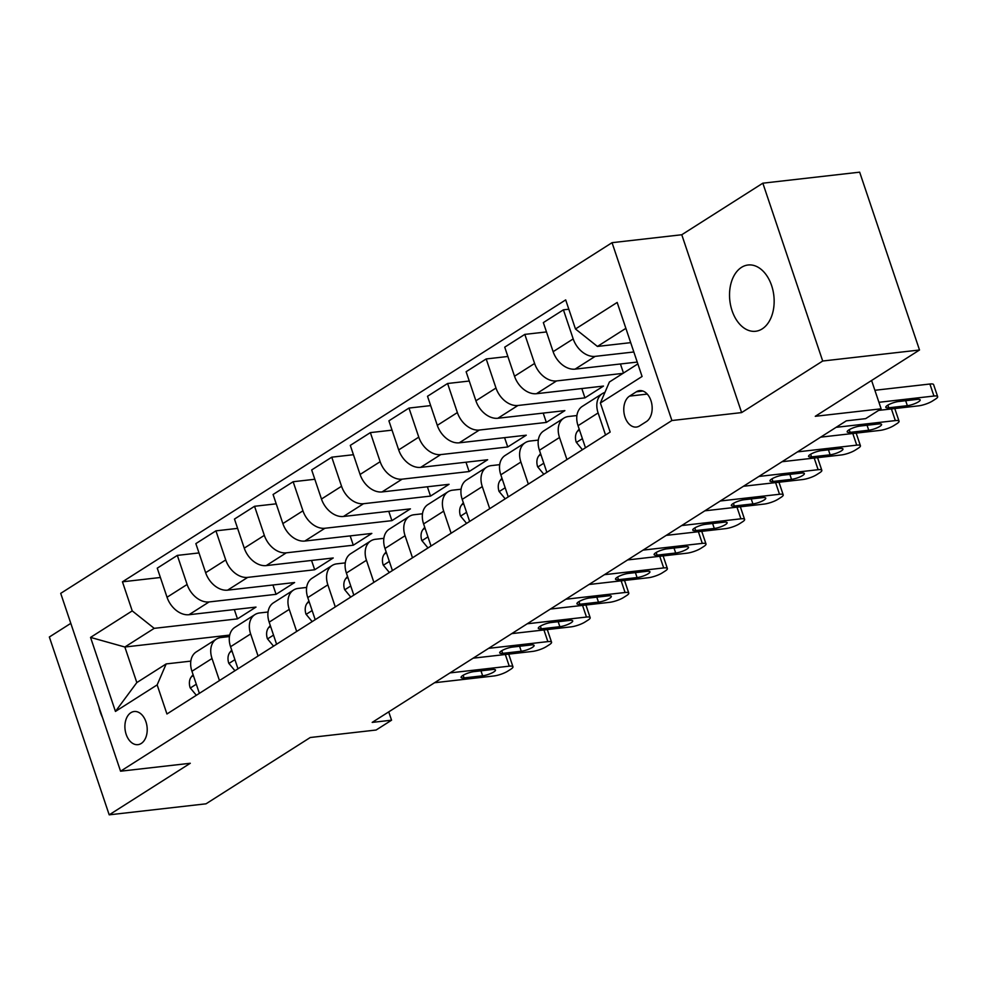 <?xml version="1.0" encoding="UTF-8"?>
<svg xmlns="http://www.w3.org/2000/svg" width="987" height="987" viewBox="0 0 987 987"><rect width="100%" height="100%" fill="white"/><g stroke="black" fill="none" stroke-linecap="round" stroke-linejoin="round"><path stroke-width="1.48" d="M762.198 328.893A33.348 22.133 -96.5 0 0 772.981 290.499A33.348 22.133 -96.5 0 0 748.072 264.997A33.348 22.133 -96.5 0 0 741.496 267.366A33.348 22.133 -96.5 0 0 730.701 305.76A33.348 22.133 -96.5 0 0 755.61 331.274A33.348 22.133 -96.5 0 0 762.198 328.893M141.227 743.47A16.68 11.067 -96.5 0 0 146.631 724.273A16.68 11.067 -96.5 0 0 134.17 711.516A16.68 11.067 -96.5 0 0 130.876 712.7A16.68 11.067 -96.5 0 0 125.485 731.898A16.68 11.067 -96.5 0 0 137.946 744.654A16.68 11.067 -96.5 0 0 141.227 743.47M70.805 623.352L49.35 636.997L109.199 814.83L206.024 803.813L310.263 737.511L376.109 730.022L391.555 720.202L388.742 711.874M612.051 242.679L60.713 593.36L120.562 771.205L671.9 420.524L612.051 242.679L681.77 234.746L741.619 412.591L822.702 361.02L762.84 183.187L681.77 234.746M762.84 183.187L859.665 172.17L919.514 350.003L815.274 416.304L881.12 408.815L871.583 380.488M822.702 361.02L919.514 350.003M881.12 408.815L865.673 418.636L846.303 420.844L372.185 722.398L391.555 720.202M636.356 391.79L629.558 396.108A16.15 10.721 -96.5 0 0 624.339 414.7A16.15 10.721 -96.5 0 0 636.405 427.063A16.15 10.721 -96.5 0 0 639.588 425.903L646.386 421.585A16.15 10.721 -96.5 0 0 651.605 402.992A16.15 10.721 -96.5 0 0 639.551 390.63A16.15 10.721 -96.5 0 0 636.356 391.79L642.907 391.037M625.881 328.338L597.431 346.437L575.47 328.979L565.687 299.9L122.45 581.812L160.387 577.494M575.47 328.979L617.171 302.454L642.081 376.479L600.38 402.992L609.398 382.006L637.849 363.907M229.712 635.085L124.855 647.016L136.823 682.585L166.174 663.918L157.155 684.904L166.939 713.983L610.163 432.072L600.38 402.992M157.155 684.904L115.454 711.43L90.545 637.405L132.233 610.891L122.45 581.812M741.619 412.591L671.9 420.524M109.199 814.83L190.281 763.272L120.562 771.205M166.174 663.918L190.824 661.117M219.459 680.586L212.02 658.502A20.85 14.842 -122.5 0 1 216.326 639.144A20.85 14.842 -122.5 0 1 221.051 637.516L229.44 636.553M258.063 656.022L250.636 633.95A20.85 14.842 -122.5 0 1 254.942 614.593A20.85 14.842 -122.5 0 1 259.655 612.952L268.045 612.002M296.68 631.47L289.24 609.386A20.85 14.842 -122.5 0 1 293.546 590.041A20.85 14.842 -122.5 0 1 298.259 588.4L306.661 587.438M335.284 606.919L327.857 584.835A20.85 14.842 -122.5 0 1 332.163 565.477A20.85 14.842 -122.5 0 1 336.875 563.836L345.265 562.886M373.888 582.355L366.461 560.271A20.85 14.842 -122.5 0 1 370.767 540.925A20.85 14.842 -122.5 0 1 375.479 539.284L383.869 538.334M412.504 557.803L405.065 535.719A20.85 14.842 -122.5 0 1 409.371 516.361A20.85 14.842 -122.5 0 1 414.096 514.733L422.485 513.771M451.108 533.239L443.681 511.155A20.85 14.842 -122.5 0 1 447.987 491.81A20.85 14.842 -122.5 0 1 452.7 490.169L461.089 489.219M489.725 508.687L482.285 486.603A20.85 14.842 -122.5 0 1 486.591 467.246A20.85 14.842 -122.5 0 1 491.304 465.617L499.706 464.655M528.329 484.123L520.902 462.039A20.85 14.842 -122.5 0 1 525.207 442.694A20.85 14.842 -122.5 0 1 529.92 441.053L538.31 440.103M566.933 459.572L559.506 437.488A20.85 14.842 -122.5 0 1 563.811 418.143A20.85 14.842 -122.5 0 1 568.524 416.502L576.914 415.539M630.693 342.649L597.431 346.437M633.839 351.977L595.161 356.369A20.85 14.842 -122.5 0 1 573.2 338.911L563.417 309.832L568.82 309.215M637.232 362.069L575.088 369.138A20.85 14.842 -122.5 0 1 553.127 351.68L543.343 322.601L563.417 309.832M622.982 373.37L556.557 380.933A20.85 14.842 -122.5 0 1 534.596 363.463L524.813 334.383L546.477 331.928M581.812 388.545L584.946 397.86L603.489 386.077L536.484 393.702A20.85 14.842 -122.5 0 1 514.523 376.232L504.727 347.153L524.813 334.383M584.946 397.86L517.953 405.484A20.85 14.842 -122.5 0 1 495.992 388.027L486.196 358.947L507.873 356.48M543.208 413.097L546.342 422.424L564.872 410.629L497.867 418.254A20.85 14.842 -122.5 0 1 475.907 400.796L466.123 371.717L486.196 358.947M546.342 422.424L479.337 430.048A20.85 14.842 -122.5 0 1 457.376 412.578L447.592 383.499L469.257 381.031M504.591 437.66L507.737 446.975L526.268 435.193L459.263 442.818A20.85 14.842 -122.5 0 1 437.303 425.348L427.519 396.268L447.592 383.499M507.737 446.975L440.733 454.6A20.85 14.842 -122.5 0 1 418.772 437.142L408.988 408.063L430.653 405.595M465.987 462.212L469.121 471.539L487.652 459.745L420.659 467.369A20.85 14.842 -122.5 0 1 398.686 449.912L388.903 420.832L408.988 408.063M469.121 471.539L402.116 479.164A20.85 14.842 -122.5 0 1 380.155 461.694L370.372 432.614L392.049 430.147M427.383 486.776L430.517 496.091L449.048 484.309L382.043 491.933A20.85 14.842 -122.5 0 1 360.082 474.463L350.299 445.384L370.372 432.614M430.517 496.091L363.512 503.715A20.85 14.842 -122.5 0 1 341.551 486.258L331.768 457.178L353.432 454.711M388.767 511.328L391.901 520.642L410.432 508.86L343.439 516.485A20.85 14.842 -122.5 0 1 321.478 499.027L311.682 469.948L331.768 457.178M391.901 520.642L324.908 528.267A20.85 14.842 -122.5 0 1 302.947 510.81L293.151 481.73L314.828 479.263M350.163 535.879L353.297 545.206L371.828 533.424L304.823 541.049A20.85 14.842 -122.5 0 1 282.862 523.579L273.078 494.499L293.151 481.73M353.297 545.206L286.292 552.831A20.85 14.842 -122.5 0 1 264.331 535.361L254.547 506.282L276.212 503.826M311.547 560.443L314.693 569.758L333.224 557.976L266.219 565.6A20.85 14.842 -122.5 0 1 244.258 548.143L234.474 519.063L254.547 506.282M314.693 569.758L247.688 577.383A20.85 14.842 -122.5 0 1 225.727 559.925L215.931 530.846L237.608 528.378M272.943 584.995L276.076 594.322L294.607 582.527L227.615 590.152A20.85 14.842 -122.5 0 1 205.641 572.694L195.858 543.615L215.931 530.846M276.076 594.322L209.071 601.947A20.85 14.842 -122.5 0 1 187.111 584.477L177.327 555.397L198.992 552.93M234.326 609.559L237.472 618.874L256.003 607.091L188.998 614.716A20.85 14.842 -122.5 0 1 167.037 597.246L157.254 568.167L177.327 555.397M237.472 618.874L154.206 628.349L124.855 647.016L90.545 637.405M605.549 435.008L598.11 412.936A20.85 14.842 -122.5 0 1 602.415 393.579A20.85 14.842 -122.5 0 1 604.932 392.407M585.476 447.79L578.037 425.705A20.85 14.842 -122.5 0 1 582.342 406.348L602.415 393.579M620.428 363.981L623.476 373.061M546.86 472.341L539.433 450.257A20.85 14.842 -122.5 0 1 543.738 430.912L563.811 418.143M508.256 496.893L500.816 474.821A20.85 14.842 -122.5 0 1 505.122 455.463L525.207 442.694M469.639 521.457L462.212 499.373A20.85 14.842 -122.5 0 1 466.518 480.015L486.591 467.246M431.035 546.008L423.608 523.924A20.85 14.842 -122.5 0 1 427.902 504.579L447.987 491.81M392.419 570.572L384.992 548.488A20.85 14.842 -122.5 0 1 389.297 529.131L409.371 516.361M353.815 595.124L346.388 573.04A20.85 14.842 -122.5 0 1 350.693 553.695L370.767 540.925M315.211 619.688L307.771 597.604A20.85 14.842 -122.5 0 1 312.077 578.246L332.163 565.477M276.594 644.24L269.167 622.155A20.85 14.842 -122.5 0 1 273.473 602.81L293.546 590.041M237.99 668.791L230.563 646.719A20.85 14.842 -122.5 0 1 234.857 627.362L254.942 614.593M132.233 610.891L154.206 628.349M199.374 693.355L191.947 671.271A20.85 14.842 -122.5 0 1 196.253 651.913L216.326 639.144M115.454 711.43L136.823 682.585M98.934 706.926A33.348 22.133 -96.5 0 0 102.537 717.611M878.923 402.301L933.949 396.034A10.425 2.393 161.4 0 1 937.65 396.638A10.425 2.393 161.4 0 1 935.516 399.081L932.431 401.043A10.425 2.393 161.4 0 1 918.502 405.854L878.627 410.395M937.65 396.638L933.603 384.622A10.425 2.393 -18.6 0 0 929.902 384.017L874.877 390.284M917.231 399.39A8.34 1.912 -18.6 0 1 920.192 399.871A8.34 1.912 -18.6 0 1 915.998 403.14A8.34 1.912 -18.6 0 1 907.349 405.682L888.756 407.791A8.34 1.912 -18.6 0 1 885.795 407.31A8.34 1.912 -18.6 0 1 889.978 404.041A8.34 1.912 -18.6 0 1 898.639 401.512L917.231 399.39M836.1 427.334L895.345 420.598A10.425 2.393 161.4 0 1 899.046 421.202A10.425 2.393 161.4 0 1 896.912 423.645L893.815 425.607A10.425 2.393 161.4 0 1 879.898 430.418L820.653 437.155M582.429 449.727L576.26 442.262A13.806 9.833 -122.5 0 1 577.383 431.319L579.172 429.049M878.615 423.954A8.34 1.912 -18.6 0 1 881.576 424.435A8.34 1.912 -18.6 0 1 877.394 427.692A8.34 1.912 -18.6 0 1 868.733 430.233L850.14 432.355A8.34 1.912 -18.6 0 1 847.179 431.862A8.34 1.912 -18.6 0 1 851.374 428.605A8.34 1.912 -18.6 0 1 860.022 426.063L878.615 423.954M894.21 408.618A10.425 2.393 -18.6 0 1 894.999 409.186L899.046 421.202M797.496 451.886L856.728 445.149A10.425 2.393 161.4 0 1 860.43 445.754A10.425 2.393 161.4 0 1 858.295 448.197L855.211 450.158A10.425 2.393 161.4 0 1 841.282 454.97L782.049 461.719M543.812 474.278L537.656 466.814A13.806 9.833 -122.5 0 1 538.779 455.883L540.555 453.613M840.011 448.505A8.34 1.912 -18.6 0 1 842.972 448.986A8.34 1.912 -18.6 0 1 838.777 452.256A8.34 1.912 -18.6 0 1 830.129 454.797L811.536 456.907A8.34 1.912 -18.6 0 1 808.575 456.426A8.34 1.912 -18.6 0 1 812.77 453.156A8.34 1.912 -18.6 0 1 821.418 450.615L840.011 448.505M855.606 433.182A10.425 2.393 -18.6 0 1 856.383 433.737L860.43 445.754M758.88 476.45L818.124 469.701A10.425 2.393 161.4 0 1 821.826 470.318A10.425 2.393 161.4 0 1 819.691 472.761L816.607 474.722A10.425 2.393 161.4 0 1 802.678 479.534L743.433 486.27M505.208 498.83L499.04 491.378A13.806 9.833 -122.5 0 1 500.175 480.435L501.951 478.164M801.395 473.057A8.34 1.912 -18.6 0 1 804.356 473.55A8.34 1.912 -18.6 0 1 800.173 476.807A8.34 1.912 -18.6 0 1 791.512 479.349L772.932 481.459A8.34 1.912 -18.6 0 1 769.971 480.977A8.34 1.912 -18.6 0 1 774.153 477.708A8.34 1.912 -18.6 0 1 782.814 475.179L801.395 473.057M816.989 457.734A10.425 2.393 -18.6 0 1 817.779 458.301L821.826 470.318M720.276 501.001L779.508 494.265A10.425 2.393 161.4 0 1 783.209 494.869A10.425 2.393 161.4 0 1 781.087 497.312L777.99 499.274A10.425 2.393 161.4 0 1 764.074 504.086L704.829 510.822M466.592 523.394L460.435 515.93A13.806 9.833 -122.5 0 1 461.558 504.999L463.335 502.728M762.791 497.621A8.34 1.912 -18.6 0 1 765.752 498.102A8.34 1.912 -18.6 0 1 761.557 501.371A8.34 1.912 -18.6 0 1 752.908 503.901L734.316 506.023A8.34 1.912 -18.6 0 1 731.355 505.541A8.34 1.912 -18.6 0 1 735.549 502.272A8.34 1.912 -18.6 0 1 744.198 499.73L762.791 497.621M778.385 482.298A10.425 2.393 -18.6 0 1 779.175 482.853L783.209 494.869M681.659 525.565L740.904 518.817A10.425 2.393 161.4 0 1 744.605 519.421A10.425 2.393 161.4 0 1 742.471 521.864L739.386 523.838A10.425 2.393 161.4 0 1 725.457 528.65L666.225 535.386M427.988 547.945L421.819 540.494A13.806 9.833 -122.5 0 1 422.954 529.55L424.731 527.28M724.187 522.172A8.34 1.912 -18.6 0 1 727.148 522.654A8.34 1.912 -18.6 0 1 722.953 525.923A8.34 1.912 -18.6 0 1 714.292 528.464L695.712 530.574A8.34 1.912 -18.6 0 1 692.751 530.093A8.34 1.912 -18.6 0 1 696.933 526.824A8.34 1.912 -18.6 0 1 705.594 524.294L724.187 522.172M739.781 506.849A10.425 2.393 -18.6 0 1 740.558 507.404L744.605 519.421M643.055 550.117L702.3 543.381A10.425 2.393 161.4 0 1 706.001 543.985A10.425 2.393 161.4 0 1 703.867 546.428L700.77 548.39A10.425 2.393 161.4 0 1 686.853 553.201L627.609 559.937M389.384 572.509L383.215 565.045A13.806 9.833 -122.5 0 1 384.338 554.114L386.127 551.832M685.57 546.736A8.34 1.912 -18.6 0 1 688.531 547.217A8.34 1.912 -18.6 0 1 684.349 550.487A8.34 1.912 -18.6 0 1 675.688 553.016L657.095 555.138A8.34 1.912 -18.6 0 1 654.134 554.645A8.34 1.912 -18.6 0 1 658.329 551.388A8.34 1.912 -18.6 0 1 666.978 548.846L685.57 546.736M701.165 531.413A10.425 2.393 -18.6 0 1 701.954 531.968L706.001 543.985M604.451 574.681L663.683 567.932A10.425 2.393 161.4 0 1 667.385 568.537A10.425 2.393 161.4 0 1 665.25 570.979L662.166 572.941A10.425 2.393 161.4 0 1 648.237 577.753L589.005 584.501M350.767 597.061L344.611 589.609A13.806 9.833 -122.5 0 1 345.734 578.666L347.51 576.396M646.966 571.288A8.34 1.912 -18.6 0 1 649.927 571.769A8.34 1.912 -18.6 0 1 645.732 575.039A8.34 1.912 -18.6 0 1 637.084 577.58L618.491 579.69A8.34 1.912 -18.6 0 1 615.53 579.209A8.34 1.912 -18.6 0 1 619.725 575.939A8.34 1.912 -18.6 0 1 628.374 573.41L646.966 571.288M662.561 555.965A10.425 2.393 -18.6 0 1 663.338 556.52L667.385 568.537M565.835 599.232L625.079 592.496A10.425 2.393 161.4 0 1 628.781 593.101A10.425 2.393 161.4 0 1 626.646 595.543L623.562 597.505A10.425 2.393 161.4 0 1 609.633 602.317L550.388 609.053M312.163 621.625L305.995 614.161A13.806 9.833 -122.5 0 1 307.13 603.23L308.906 600.947M608.35 595.852A8.34 1.912 -18.6 0 1 611.311 596.333A8.34 1.912 -18.6 0 1 607.128 599.602A8.34 1.912 -18.6 0 1 598.467 602.132L579.875 604.254A8.34 1.912 -18.6 0 1 576.926 603.76A8.34 1.912 -18.6 0 1 581.109 600.503A8.34 1.912 -18.6 0 1 589.77 597.962L608.35 595.852M623.944 580.516A10.425 2.393 -18.6 0 1 624.734 581.084L628.781 593.101M527.231 623.784L586.463 617.048A10.425 2.393 161.4 0 1 590.164 617.652A10.425 2.393 161.4 0 1 588.042 620.095L584.946 622.057A10.425 2.393 161.4 0 1 571.029 626.868L511.784 633.617M273.547 646.177L267.391 638.712A13.806 9.833 -122.5 0 1 268.513 627.781L270.29 625.511M569.746 620.404A8.34 1.912 -18.6 0 1 572.707 620.885A8.34 1.912 -18.6 0 1 568.512 624.154A8.34 1.912 -18.6 0 1 559.863 626.696L541.271 628.805A8.34 1.912 -18.6 0 1 538.31 628.324A8.34 1.912 -18.6 0 1 542.505 625.055A8.34 1.912 -18.6 0 1 551.153 622.513L569.746 620.404M585.34 605.08A10.425 2.393 -18.6 0 1 586.13 605.636L590.164 617.652M488.614 648.348L547.859 641.612A10.425 2.393 161.4 0 1 551.56 642.216A10.425 2.393 161.4 0 1 549.426 644.659L546.342 646.621A10.425 2.393 161.4 0 1 532.412 651.432L473.18 658.169M234.943 670.728L228.774 663.276A13.806 9.833 -122.5 0 1 229.909 652.333L231.686 650.063M531.142 644.955A8.34 1.912 -18.6 0 1 534.103 645.449A8.34 1.912 -18.6 0 1 529.908 648.706A8.34 1.912 -18.6 0 1 521.247 651.247L502.667 653.357A8.34 1.912 -18.6 0 1 499.706 652.876A8.34 1.912 -18.6 0 1 503.888 649.606A8.34 1.912 -18.6 0 1 512.549 647.077L531.142 644.955M546.736 629.632A10.425 2.393 -18.6 0 1 547.514 630.199L551.56 642.216M450.01 672.9L509.255 666.163A10.425 2.393 161.4 0 1 512.956 666.768A10.425 2.393 161.4 0 1 510.822 669.211L507.725 671.172A10.425 2.393 161.4 0 1 493.808 675.984L434.564 682.733M196.339 695.292L190.17 687.828A13.806 9.833 -122.5 0 1 191.293 676.897L193.07 674.627M492.525 669.519A8.34 1.912 -18.6 0 1 495.486 670A8.34 1.912 -18.6 0 1 491.292 673.27A8.34 1.912 -18.6 0 1 482.643 675.799L464.05 677.921A8.34 1.912 -18.6 0 1 461.089 677.44A8.34 1.912 -18.6 0 1 465.284 674.17A8.34 1.912 -18.6 0 1 473.933 671.629L492.525 669.519M508.12 654.196A10.425 2.393 -18.6 0 1 508.91 654.751L512.956 666.768M575.088 369.138L595.161 356.369M536.484 393.702L556.557 380.933M497.867 418.254L517.953 405.484M459.263 442.818L479.337 430.048M420.659 467.369L440.733 454.6M382.043 491.933L402.116 479.164M343.439 516.485L363.512 503.715M304.823 541.049L324.908 528.267M266.219 565.6L286.292 552.831M227.615 590.152L247.688 577.383M188.998 614.716L209.071 601.947M553.127 351.68L573.2 338.911M578.037 425.705L598.11 412.936M539.433 450.257L559.506 437.488M514.523 376.232L534.596 363.463M500.816 474.821L520.902 462.039M475.907 400.796L495.992 388.027M462.212 499.373L482.285 486.603M437.303 425.348L457.376 412.578M423.608 523.924L443.681 511.155M398.686 449.912L418.772 437.142M384.992 548.488L405.065 535.719M360.082 474.463L380.155 461.694M346.388 573.04L366.461 560.271M321.478 499.027L341.551 486.258M307.771 597.604L327.857 584.835M282.862 523.579L302.947 510.81M269.167 622.155L289.24 609.386M244.258 548.143L264.331 535.361M230.563 646.719L250.636 633.95M205.641 572.694L225.727 559.925M191.947 671.271L212.02 658.502M167.037 597.246L187.111 584.477M647.275 394.084L629.558 396.108M929.902 384.017L933.949 396.034M907.349 405.682L905.671 400.71M888.756 407.791L887.856 405.139M891.421 408.939L895.345 420.598M576.42 442.447L582.392 438.647M577.383 431.319L579.48 429.987M868.733 430.233L867.067 425.261M850.14 432.355L849.252 429.69M852.805 433.503L856.728 445.149M537.804 467.011L543.788 463.211M538.779 455.883L540.876 454.551M830.129 454.797L828.451 449.825M811.536 456.907L810.635 454.242M814.201 458.054L818.124 469.701M499.2 491.563L505.184 487.763M500.175 480.435L502.26 479.102M791.512 479.349L789.847 474.377M772.932 481.459L772.031 478.806M775.597 482.606L779.508 494.265M460.584 516.127L466.567 512.315M461.558 504.999L463.656 503.666M752.908 503.901L751.23 498.928M734.316 506.023L733.427 503.358M736.981 507.17L740.904 518.817M421.98 540.679L427.963 536.879M422.954 529.55L425.052 528.218M714.292 528.464L712.626 523.492M695.712 530.574L694.811 527.922M698.377 531.722L702.3 543.381M383.375 565.243L389.347 561.43M384.338 554.114L386.435 552.782M675.688 553.016L674.01 548.044M657.095 555.138L656.207 552.473M659.76 556.286L663.683 567.932M344.759 589.794L350.743 585.994M345.734 578.666L347.831 577.333M637.084 577.58L635.406 572.608M618.491 579.69L617.591 577.037M621.156 580.837L625.079 592.496M306.155 614.346L312.139 610.546M307.13 603.23L309.215 601.897M598.467 602.132L596.802 597.16M579.875 604.254L578.987 601.589M582.552 605.401L586.463 617.048M267.539 638.91L273.522 635.11M268.513 627.781L270.611 626.449M559.863 626.696L558.186 621.724M541.271 628.805L540.382 626.14M543.936 629.953L547.859 641.612M228.935 663.461L234.918 659.661M229.909 652.333L232.007 651.001M521.247 651.247L519.581 646.275M502.667 653.357L501.766 650.704M505.332 654.517L509.255 666.163M190.331 688.025L196.302 684.213M191.293 676.897L193.39 675.564M482.643 675.799L480.965 670.827M464.05 677.921L463.162 675.256"/></g></svg>
